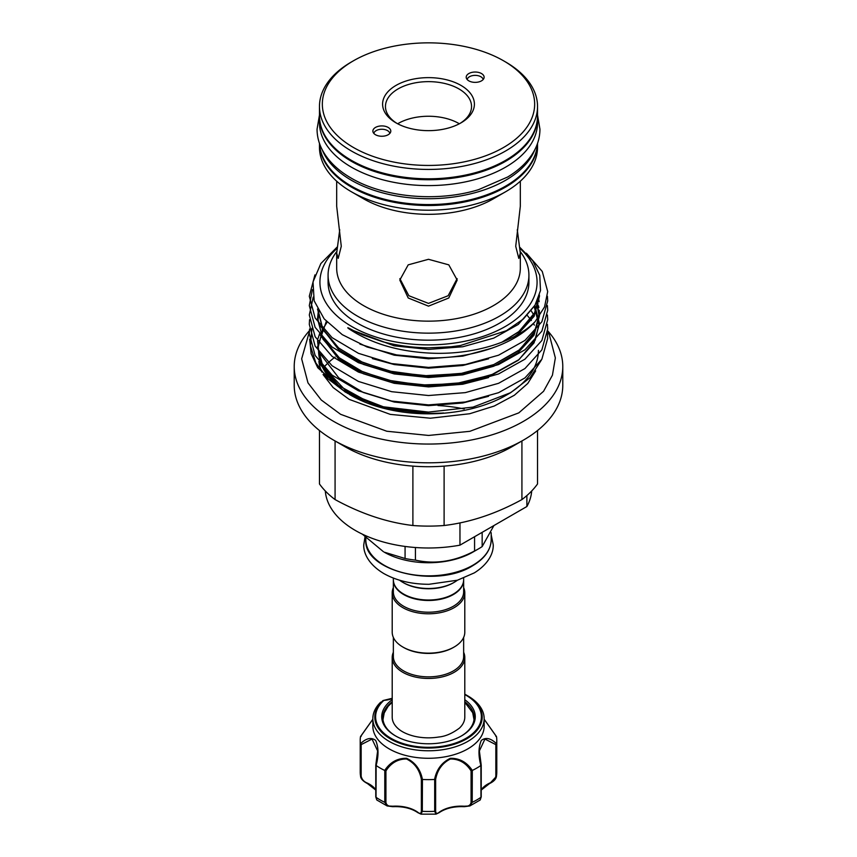 <?xml version="1.0" encoding="UTF-8"?>
<svg xmlns="http://www.w3.org/2000/svg" width="857" height="857" viewBox="0 0 857 857"><rect width="100%" height="100%" fill="white"/><g stroke="black" fill="none" stroke-linecap="round" stroke-linejoin="round"><path stroke-width="1.29" d="M319.468 116.327A109.032 62.947 0 0 0 319.468 116.798A109.032 62.947 0 0 0 351.402 161.309A109.032 62.947 0 0 0 470.225 174.946A109.032 62.947 0 0 0 537.532 116.798A109.032 62.947 0 0 0 537.532 116.327M319.468 116.798L319.468 122.647A109.032 62.947 0 0 0 351.402 167.158A109.032 62.947 0 0 0 470.225 180.806A109.032 62.947 0 0 0 537.532 122.647L537.532 116.798M464.794 699.741A46.771 27.006 180 0 1 461.569 735.863A46.771 27.006 180 0 1 410.599 741.723A46.771 27.006 180 0 1 395.431 735.863A46.771 27.006 180 0 1 392.206 699.741M461.162 736.099A45.625 26.342 0 0 0 474.125 717.705A45.625 26.342 0 0 0 464.794 701.754M392.206 698.584A18.361 10.605 180 0 1 384.45 700.33L383.668 700.565A1.146 0.793 47.3 0 0 382.983 700.597A53.702 31.002 180 0 0 407.953 745.697A53.702 31.002 180 0 0 473.15 734.278A53.702 31.002 180 0 0 466.476 695.123L464.794 694.191A53.702 31.002 180 0 1 466.476 695.123L467.858 695.927A55.662 32.138 180 0 1 484.162 718.648A55.662 32.138 180 0 1 407.204 748.332A55.662 32.138 180 0 1 372.838 718.648A55.662 32.138 180 0 1 380.594 702.279L380.712 702.183M372.838 718.648L372.838 726.147A55.662 32.138 0 0 0 407.204 755.831A55.662 32.138 0 0 0 484.162 726.147L484.162 718.648M372.838 719.269L360.486 736.699A68.292 39.422 0 0 0 360.208 740.202A68.292 39.422 0 0 0 360.486 743.705C366.239 738.145 371.295 737.052 375.677 740.427C378.633 747.261 378.783 755.617 376.116 765.494A68.292 39.422 0 0 0 384.697 770.443C390.181 762.184 397.498 758.134 406.625 758.306C415.184 762.398 420.455 769.447 422.437 779.474A68.292 39.422 0 0 0 434.563 779.474C436.567 769.436 441.826 762.387 450.343 758.316C459.513 758.145 466.84 762.194 472.303 770.443A68.292 39.422 0 0 0 480.884 765.494C478.227 755.617 478.367 747.272 481.302 740.459C485.694 737.052 490.772 738.134 496.514 743.705A68.292 39.422 0 0 0 496.792 740.202A68.292 39.422 0 0 0 496.514 736.699L484.162 719.269M464.794 657.501L464.794 717.148A36.294 20.954 180 0 1 459.416 728.129C452.239 733.453 445.372 736.409 438.795 737.009C430.428 738.348 422.244 738.081 414.231 736.217C406.914 734.374 401.365 731.674 397.584 728.129A36.294 20.954 180 0 1 392.206 717.148L392.206 657.501A36.294 20.954 0 0 0 414.606 676.859A36.294 20.954 0 0 0 454.167 672.317A36.294 20.954 0 0 0 464.794 657.501A36.294 20.954 0 0 0 463.648 652.273M393.352 637.426L393.352 656.569A35.148 20.289 0 0 0 415.045 675.316A35.148 20.289 0 0 0 453.353 670.913A35.148 20.289 0 0 0 463.648 656.569L463.648 637.426M393.352 652.273A36.294 20.954 0 0 0 392.206 657.501M463.648 579.953A35.148 20.289 180 0 1 463.648 580.189A35.148 20.289 180 0 1 453.353 594.544A35.148 20.289 180 0 1 415.045 598.936A35.148 20.289 180 0 1 393.352 580.189A35.148 20.289 180 0 1 393.352 579.953M463.648 580.189L463.648 591.908A35.148 20.289 180 0 1 453.353 606.253A35.148 20.289 180 0 1 415.045 610.655A35.148 20.289 180 0 1 393.352 591.908L393.352 580.189M463.648 587.613A36.294 20.954 180 0 1 464.794 592.84A36.294 20.954 180 0 1 454.167 607.656A36.294 20.954 180 0 1 414.606 612.198A36.294 20.954 180 0 1 392.206 592.84A36.294 20.954 180 0 1 393.352 587.613M464.794 592.84L464.794 632.198A36.294 20.954 180 0 1 454.167 647.014L454.167 647.014A36.294 20.954 180 0 1 402.833 647.014A36.294 20.954 180 0 1 392.206 632.198L392.206 592.84M453.353 647.485L454.167 647.014L453.353 647.485A35.148 20.289 180 0 1 403.647 647.485A35.148 20.289 180 0 1 403.251 647.249M403.851 594.19A34.58 19.957 180 0 0 404.054 594.308A34.58 19.957 180 0 0 452.946 594.308L453.353 594.072A35.148 20.289 0 0 0 463.648 579.718L463.648 578.079M474.574 536.718L474.574 550.965A70.724 40.836 0 0 0 478.517 548.855L478.517 548.855A70.724 40.836 0 0 0 482.159 546.584L493.921 525.555M472.828 552.133L478.517 548.855L472.828 552.133A62.69 36.198 0 0 1 384.172 552.133L405.072 558.507A70.724 40.836 0 0 0 415.42 560.114C435.077 564.538 454.799 561.485 474.574 550.965M403.251 582.589A35.148 20.289 0 0 0 403.647 582.824A35.148 20.289 0 0 0 453.353 582.824L454.167 582.353A36.294 20.954 0 0 0 457.392 580.221M322.157 149.664A109.032 62.947 0 0 0 351.402 180.281A109.032 62.947 0 0 0 458.784 196.242A109.032 62.947 0 0 0 534.843 149.664M319.522 143.515A109.032 62.947 0 0 0 351.402 186.14A109.032 62.947 0 0 0 468.704 200.142A109.032 62.947 0 0 0 537.478 143.515M428.5 165.433A106.161 61.297 0 0 0 526.584 127.597A106.161 61.297 0 0 0 503.573 60.804A106.161 61.297 0 0 0 428.5 42.85A106.161 61.297 0 0 0 353.427 60.804A106.161 61.297 0 0 0 330.416 127.597A106.161 61.297 0 0 0 428.5 165.433M503.573 60.804L505.598 61.972A109.032 62.947 180 0 1 537.532 106.482A109.032 62.947 180 0 1 428.5 169.429A109.032 62.947 180 0 1 319.468 106.482A109.032 62.947 180 0 1 351.402 61.972L353.427 60.804M428.5 130.65A45.903 26.503 180 0 1 396.041 122.883A45.903 26.503 180 0 1 386.089 94.002A45.903 26.503 180 0 1 428.5 77.633A45.903 26.503 180 0 1 470.911 94.002A45.903 26.503 180 0 1 460.959 122.883A45.903 26.503 180 0 1 428.5 130.65M459.92 123.472A43.043 24.853 0 0 0 471.543 106.482A43.043 24.853 0 0 0 428.5 81.64A43.043 24.853 0 0 0 385.457 106.482A43.043 24.853 0 0 0 397.08 123.472M381.836 125.915A8.956 5.174 180 0 1 390.631 132.064A8.956 5.174 180 0 1 381.836 136.252A8.956 5.174 180 0 1 373.041 132.064A8.956 5.174 180 0 1 381.836 125.915M373.845 133.413A8.034 4.639 180 0 1 381.836 129.257A8.034 4.639 180 0 1 389.828 133.413M475.164 82.368A8.956 5.174 180 0 1 466.369 78.18A8.956 5.174 180 0 1 475.164 72.031A8.956 5.174 180 0 1 483.959 78.18A8.956 5.174 180 0 1 475.164 82.368M467.172 79.54A8.034 4.639 180 0 1 475.164 75.373A8.034 4.639 180 0 1 483.155 79.54M336.683 181.202L336.683 206.291L341.279 246.28L338.194 258.407L336.683 253.136L339.726 229.719M517.274 229.719L520.317 253.136L518.806 258.407L515.721 246.28L520.317 206.291L520.317 181.202M457.135 278.611L448.147 295.729L428.5 303.389L408.843 295.719L399.865 278.611M428.5 306.153L408.211 297.979L399.812 280.068L408.2 264.856L428.5 259.296L448.8 264.856L457.188 280.068L448.779 297.99L428.5 306.153M397.659 123.772A43.043 24.853 180 0 1 428.5 116.252A43.043 24.853 180 0 1 459.341 123.772M538.421 350.363A109.921 63.461 180 0 1 508.405 393.941M309.656 339.19L311.134 353.684L317.754 367.728L345.028 391.917L383.4 406.807L428.5 412.099L473.085 407.096L510.686 392.667L506.23 395.238A109.921 63.461 180 0 1 428.5 413.824A109.921 63.461 180 0 1 350.77 395.238A109.921 63.461 180 0 1 349.078 394.241M510.686 392.667L530.183 377.605L541.399 360.015M350.77 395.238L386.175 408.821L428.5 413.706L443.358 413.085L428.5 413.449L384.868 407.996L345.028 391.917M443.562 412.999L441.601 413.128M346.132 392.56L327.995 378.848L315.837 362.94L310.395 345.746L311.969 328.295M547.666 330.791A134.281 77.526 180 0 1 562.781 366.528A134.281 77.526 180 0 1 428.5 444.055A134.281 77.526 180 0 1 294.219 366.528A134.281 77.526 180 0 1 309.409 330.716M562.781 366.528L562.781 385.275A134.281 77.526 180 0 1 523.456 440.091A134.281 77.526 180 0 1 428.5 462.801A134.281 77.526 180 0 1 333.544 440.091A134.281 77.526 180 0 1 294.219 385.275L294.219 366.528M523.456 440.091L511.886 446.765A117.923 68.089 180 0 1 444.108 466.112A117.923 68.089 180 0 1 428.5 466.711A117.923 68.089 180 0 1 412.892 466.112A117.923 68.089 180 0 1 345.114 446.765L333.544 440.091M464.183 408.96A103.29 59.636 0 0 0 437.991 405.543M335.076 440.969L335.076 499.577C361.161 513.814 387.096 522.47 412.892 525.512A117.923 68.089 0 0 0 428.5 526.112A117.923 68.089 0 0 0 444.108 525.512C470.193 522.374 496.128 513.718 521.924 499.577A117.923 68.089 0 0 0 537.532 483.969L537.532 430.525M537.532 106.482L537.532 115.856A109.032 62.947 180 0 1 428.5 178.802A109.032 62.947 180 0 1 319.468 115.856L319.468 106.482M537.521 143.398A109.032 62.947 180 0 1 428.5 205.509A109.032 62.947 180 0 1 319.479 143.398M537.532 143.376L537.532 147.254A109.032 62.947 180 0 1 505.598 191.764A109.032 62.947 180 0 1 428.5 210.201A109.032 62.947 180 0 1 351.402 191.764A109.032 62.947 180 0 1 319.468 147.254L319.468 143.376M505.598 191.764L493.428 198.792A91.817 53.005 180 0 1 428.5 214.314A91.817 53.005 180 0 1 363.572 198.792L351.402 191.764M520.317 253.136L520.317 268.134A91.817 53.005 180 0 1 428.5 321.15A91.817 53.005 180 0 1 336.683 268.134L336.683 253.136M520.285 251.637A100.419 57.976 180 0 1 528.919 275.161A100.419 57.976 180 0 1 428.5 333.148A100.419 57.976 180 0 1 328.081 275.161A100.419 57.976 180 0 1 336.715 251.637M528.919 275.161L528.919 282.189A100.419 57.976 180 0 1 428.5 340.175A100.419 57.976 180 0 1 328.081 282.189L328.081 275.161M520.06 248.498A108.571 62.679 180 0 1 523.691 312.334A108.571 62.679 180 0 1 428.5 344.878A108.571 62.679 180 0 1 333.309 312.334A108.571 62.679 180 0 1 336.94 248.498M519.953 247.459L532.754 260.689L539.749 275.333L540.51 290.523L534.972 305.306L523.338 319.04L506.433 330.684L460.466 345.521L451.093 346.764L428.5 347.824C412.528 347.631 397.273 345.596 382.725 341.739L362.436 334.776L353.33 330.502C351.306 329.409 344.76 325.842 349.388 329.099C370.963 343.25 397.327 351.231 428.5 353.03C471.971 355.526 514.757 342.5 535.154 321.6C515.432 344.075 472.614 358.719 428.5 357.905L396.534 354.905L367.021 346.967L342.254 334.648L324.16 318.879L314.165 300.839L313.019 281.932L320.85 263.549L337.09 247.105M318.868 361.354A109.921 63.461 0 0 0 320.529 368.649L321.836 372.045M348.017 393.588A109.921 63.461 180 0 1 318.579 350.363M319.704 333.448L318.086 338.386M317.551 340.775L320.218 364.279L337.015 385.768L347.685 393.406M547.409 333.737L547.698 338.419L541.87 359.212L524.934 377.937L498.56 392.688L465.34 401.997L428.5 404.9L391.66 401.055L358.44 390.813L332.066 375.12L315.13 355.462L309.302 333.737L309.559 329.045M547.409 324.364L547.698 329.045L541.87 349.849L524.934 368.564L498.56 383.315L465.34 392.624L428.5 395.527L391.66 391.692L358.44 381.44L332.066 365.746L315.13 346.099L309.302 324.364L309.559 319.672M547.409 314.99L547.698 319.672L541.87 340.475L524.934 359.19L498.56 373.952L465.34 383.25L428.5 386.153L391.66 382.318L358.44 372.077L332.066 356.383L315.13 336.726L309.302 314.99L313.223 297.1M547.409 305.617L547.698 310.309L541.87 331.102L524.934 349.817L498.56 364.579L465.34 373.888L428.5 376.78L391.66 372.945L358.44 362.704L332.066 347.01L315.13 327.353L309.302 305.617L312.398 289.687M547.409 296.243L547.698 300.936L541.87 321.729L524.934 340.443L498.56 355.205L465.34 364.514L428.5 367.407L391.66 363.572L358.44 353.33L332.066 337.637L315.13 317.979L309.302 296.243L314.926 274.893M526.434 253.233L542.267 271.476L547.698 291.562L544.549 306.935L535.154 321.6M521.924 499.577L521.924 440.969M444.108 466.112L444.108 525.512M412.892 525.512L412.892 466.112M335.076 499.577A117.923 68.089 0 0 1 319.468 483.969L319.468 430.525M323.453 367.685A117.923 68.089 180 0 1 335.076 357.08M526.884 495.56L526.884 506.519L459.963 545.159L459.963 522.909M325.306 490.986A103.29 59.636 0 0 0 459.963 545.159M526.884 506.519A103.29 59.636 0 0 0 531.694 490.986M393.352 578.079L393.352 579.718A35.148 20.289 0 0 0 403.647 594.072A35.148 20.289 0 0 0 453.353 594.072L452.946 594.308M399.608 580.232A36.294 20.954 0 0 0 402.833 582.353A36.294 20.954 0 0 0 454.167 582.353L453.353 582.824M362.393 534.179L383.422 551.704M482.159 546.584L482.159 532.347M405.072 546.434L405.072 558.507M415.42 560.114L415.42 547.505M422.437 779.474L422.308 811.322L421.012 814.15L417.862 812.661A1.146 0.728 -54.5 0 1 417.638 812.147C419.984 814.075 421.226 813.679 421.365 810.936L421.365 779.388C419.566 769.779 414.606 762.976 406.497 758.97C397.852 758.991 390.985 762.976 385.929 770.914L384.697 770.443M376.116 765.494L376.03 797.299L376.801 799.988L387.16 805.955L384.793 802.356L384.793 770.497M375.773 790.068L367.428 783.544A1.146 0.589 -65 0 0 367.91 783.437C363.775 782.034 361.3 779.431 360.497 775.639L360.486 743.705M360.497 775.639A68.292 39.422 0 0 1 360.208 772.061L360.497 775.639A1.146 0.664 0 0 0 361.161 776.174C361.868 779.409 363.871 781.691 367.192 783.019A28.12 16.229 180 0 1 375.773 789.843M360.486 736.699L361.161 736.388M496.514 743.705L496.449 776.367L490.343 782.902M495.839 736.388L496.514 736.699M472.303 770.443L472.207 802.356L469.84 805.955L464.173 806.212C468.168 806.63 470.472 805.376 471.071 802.463L471.071 770.914C466.015 762.944 459.127 758.97 450.418 758.991C442.383 762.998 437.445 769.8 435.635 779.388L434.563 779.474M435.635 779.388L435.635 810.936C435.774 813.679 437.016 814.086 439.362 812.147A1.146 0.728 -125.5 0 1 439.138 812.661C445.651 808.258 454.017 806.266 464.226 806.694L469.84 805.955L480.199 799.988L480.97 797.299L480.884 765.494M439.138 812.661L435.988 814.15L434.692 811.322L434.692 779.474M385.929 770.914L385.929 802.463C386.528 805.376 388.821 806.63 392.827 806.212A28.12 16.229 180 0 1 417.638 812.147M417.862 812.661C411.349 808.258 402.983 806.266 392.774 806.694L387.16 805.955L392.827 806.212M489.09 783.437A1.146 0.589 -115 0 0 489.572 783.544A1.146 0.589 -115 0 0 489.808 783.019C493.118 781.691 495.132 779.409 495.839 776.174L495.839 744.626L484.944 739.055L479.374 750.925L480.97 765.44M376.03 765.44L377.626 750.914L372.034 739.055L361.161 744.626L360.497 743.78M392.206 701.754A45.625 26.342 0 0 0 382.875 717.705A45.625 26.342 0 0 0 395.838 736.099M471.071 770.914L472.207 770.497M495.839 744.626L496.503 743.78M360.551 776.367C360.872 778.884 363.164 781.284 367.428 783.544A1.146 0.589 -65 0 1 367.192 783.019M421.365 779.388L422.308 779.474M383.668 700.565A52.888 30.541 0 0 0 408.264 744.99A52.888 30.541 0 0 0 472.903 733.367A52.888 30.541 0 0 0 464.794 694.556M472.828 565.256A62.69 36.198 0 0 0 491.19 539.664C490.9 549.905 484.698 558.614 472.593 565.781C436.652 588.77 363.1 571.319 365.81 539.664A62.69 36.198 0 0 0 404.504 573.097A62.69 36.198 0 0 0 472.828 565.256M337.015 385.768L320.347 363.325M322.146 329.859L322.735 328.713M527.205 315.333L531.404 320.486M533.397 323.485L534.382 325.178M488.544 396.309L462.791 402.983L428.5 405.65L394.209 402.04L363.261 392.474L338.708 377.83L320.347 353.952M531.169 310.791L534.382 315.805M488.544 377.573L462.791 384.236L428.5 386.903L394.209 383.304L363.261 373.727L338.708 359.083L320.347 335.205M536.761 302.039L539.482 315.805L534.05 335.13L518.292 352.527L493.739 366.239L462.791 374.863L428.5 377.53L394.209 373.931L363.261 364.364L338.708 349.72L320.347 325.842M538.485 298.075L539.171 301.75M488.544 358.826L462.791 365.5L428.5 368.167L394.209 364.557L372.345 358.569M539.471 296.243L534.05 316.394L518.292 333.78L514.961 336.223M492.143 348.124L462.791 356.126L428.5 358.794L394.209 355.184L359.919 344.096M535.122 305.049L518.292 324.417L493.739 338.119L462.791 346.753L428.5 349.42L394.209 345.821L349.388 329.099M370.738 403.219L338.708 385.575L322.95 367.246L317.518 346.978L326.324 321.354M534.811 305.585L539.482 323.55L534.05 342.886L518.292 360.272L493.739 373.984L462.791 382.618L428.5 385.286L394.209 381.676L363.261 372.109L338.708 357.465L322.95 339.136L317.518 318.868L318.397 310.62M537.114 301.31L538.025 304.053M538.442 305.617L538.86 307.534M539.267 310.309L539.482 314.176L534.05 333.512L518.292 350.909L493.739 364.611L462.791 373.245L428.5 375.912L394.209 372.302L363.261 362.736L338.708 348.092L322.95 329.763L317.518 309.013M539.482 295.087L534.05 314.765L518.292 332.162L502.116 342.125M375.837 765.322L375.837 796.646A1.146 0.664 0 0 0 376.03 797.299A68.292 39.422 0 0 0 384.793 802.356A1.146 0.664 0 0 0 385.929 802.463M495.839 776.174A1.146 0.664 0 0 0 496.503 775.639A68.292 39.422 0 0 0 496.792 772.061L496.449 776.367M471.071 802.463A1.146 0.664 0 0 0 472.207 802.356A68.292 39.422 0 0 0 480.97 797.299A1.146 0.664 0 0 0 481.227 796.871L481.227 796.871A1.146 0.664 0 0 0 481.163 796.646L481.163 765.322M421.365 810.936A1.146 0.664 0 0 0 422.308 811.322A68.292 39.422 0 0 0 434.692 811.322A1.146 0.664 0 0 0 435.635 810.936M439.362 812.147A28.12 16.229 180 0 1 464.173 806.212M481.227 789.843A28.12 16.229 180 0 1 489.808 783.019M361.161 744.626L361.161 776.174M376.801 799.988L375.773 796.871L375.773 765.194L377.626 750.914M319.468 115.042L317.058 129.214C317.09 136.499 318.89 143.515 322.478 150.275C328.435 161.234 338.033 170.532 351.252 178.149C384.129 197.603 437.638 202.295 478.56 189.654L507.644 177.024C519.91 169.611 528.876 160.688 534.522 150.275C538.11 143.515 539.91 136.499 539.942 129.214L537.532 115.042M365.018 536.91L363.764 544.763C363.368 552.401 367.878 564.013 383.786 573.537C396.545 580.66 411.606 584.249 428.971 584.292L457.456 580.21L474.317 572.883C488.972 563.735 493.578 552.615 493.236 544.763L491.19 534.779M474.007 719.58L472.689 712.692L464.794 702.279M491.19 539.664L491.19 532.69M323.046 374.53L333.169 387.578L349.195 399.383L390.278 414.381L430.375 418.216L469.722 413.738L494.243 406.036L514.35 395.248L527.751 383.465L535.646 370.899M309.345 331.873L301.653 358.858L307.984 382.875L321.246 399.994L340.583 414.295L386.786 431.242L428.607 435.442L469.872 431.317L518.806 412.87L543.574 391.285L552.433 375.195L555.347 357.915L549.391 334.98L547.602 331.777M371.21 403.368L345.874 390.781L322.885 366.625L318.086 347.706L322.671 329.367L327.106 322.189M534.19 306.56L538.914 324.546L535.218 340.154L519.096 359.554L491.297 374.916L455.517 383.722L420.733 385.018L386.732 379.994L360.54 370.856L339.468 357.98L322.393 337.54L318.086 319.8L318.965 311.584M536.578 302.403L538.914 314.873L535.122 330.995L519.663 349.72L493.793 364.568L460.466 373.631L423.776 375.784L387.621 370.835L360.39 361.408L338.676 347.974L322.757 328.884L318.097 310.073M538.903 296.918L535.186 312.098L518.999 331.52L501.795 342.254M452.56 346.592L451.093 346.764M403.647 582.824L402.833 582.353M365.81 539.664L365.81 537.703M403.647 647.485L402.833 647.014M392.206 702.279L388.157 706.264L384.215 712.949L382.993 719.58M360.208 772.061L360.208 740.202M496.792 772.061L496.792 740.202M435.988 814.15L421.012 814.15M392.206 698.284L383.047 700.533M481.227 790.068L489.572 783.544C493.728 781.541 496.021 779.152 496.449 776.356L496.449 776.356M480.199 799.988L481.227 796.871L481.227 765.194L479.374 750.925M484.162 719.237L496.471 736.549M372.838 719.237L360.529 736.549"/></g></svg>
